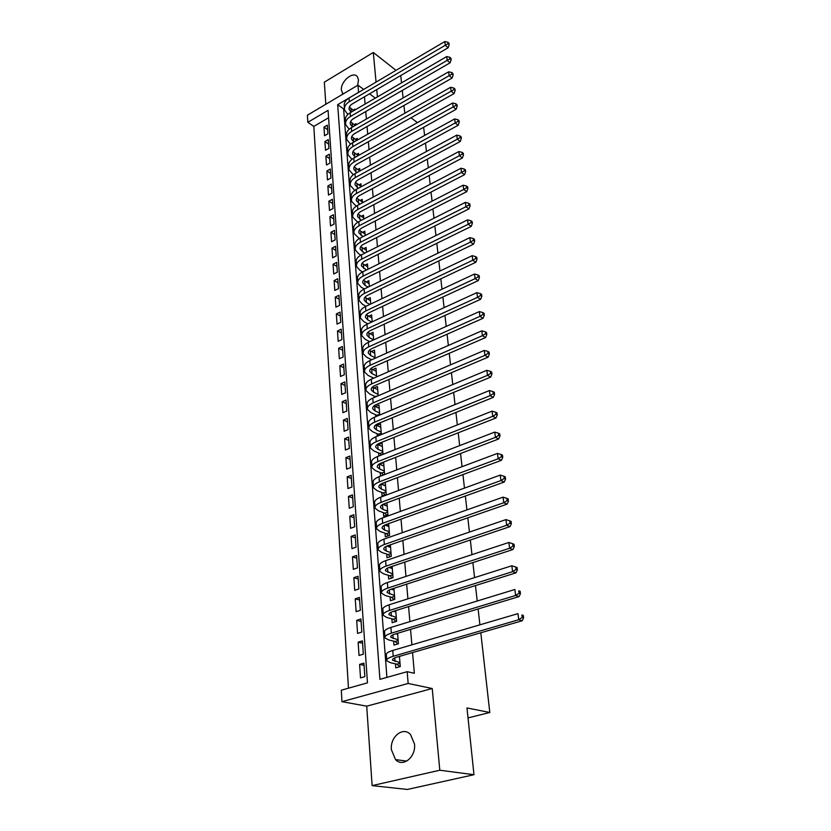 <?xml version="1.0" encoding="UTF-8"?>
<svg xmlns="http://www.w3.org/2000/svg" width="831" height="831" viewBox="0 0 831 831"><rect width="100%" height="100%" fill="white"/><g stroke="black" fill="none" stroke-linecap="round" stroke-linejoin="round"><path stroke-width="1.25" d="M357.631 85.364L358.504 80.036L357.538 77.034C353.684 70.313 340.274 81.365 341.406 90.236L342.995 94.059M391.401 749.718L395.546 759.596C402.91 767.751 416.082 757.083 414.513 744.088L410.514 734.511C403.108 726.169 389.947 736.744 391.401 749.718M307.823 122.302L307.397 115.208L357.974 85.157L358.577 92.345L337.666 104.685L379.923 679.353L407.18 671.687L408.166 683.466L341.967 701.676L341.292 690.208L367.468 682.853L328.068 110.346L307.823 122.302L313.827 126.395L348.459 688.203M395.992 70.344L373.306 52.478L324.329 82.165L325.825 104.259M480.806 632.775L489.802 712.479L466.98 707.96L473.971 774.71L407.377 789.45L372.122 785.617L439.807 770.233L432.234 688.525L408.166 683.466M432.234 688.525L366.72 706.163L372.122 785.617M366.72 706.163L341.967 701.676M473.971 774.71L439.807 770.233M352.053 119.664L355.543 117.451M354.93 109.993L354.858 109.131L353.04 110.191M353.726 134.196L356.759 132.389M356.146 124.91L356.042 123.653L354.162 124.733M357.382 140.044L357.247 138.382L355.304 139.483M358.628 155.397L358.462 153.32L356.457 154.431M359.896 170.957L359.698 168.454L357.621 169.597M361.184 186.757L360.945 183.807L358.805 184.97M362.493 202.774L362.212 199.378L360 200.562M363.812 219.031L363.5 215.167L361.205 216.372M365.162 235.537L364.809 231.195L362.43 232.42M366.523 252.281L366.128 247.441L363.666 248.687M367.904 269.275L367.468 263.936L364.923 265.203M369.317 286.529L368.839 280.66L366.18 281.958M370.74 304.042L370.221 297.643L367.458 298.973M372.195 321.826L371.623 314.876L368.756 316.227M479.414 277.585L479.175 275.726L477.929 274.926L478.168 276.775L479.414 277.585L478.23 280.629L370.564 330.499C367.738 331.891 366.544 333.47 366.959 335.246L369.203 337.552L373.659 339.879L373.046 332.369L370.055 333.75M375.155 358.223L374.49 350.121L371.374 351.534M376.672 376.848L375.965 368.154L372.704 369.598M378.219 395.774L377.451 386.457L374.043 387.932M379.777 415.001L378.967 405.04L375.394 406.556M381.377 434.53L380.505 423.914L376.755 425.462M382.987 454.38L382.073 443.089L378.126 444.678M380.203 472.548L380.473 476.007L384.618 474.408L383.652 462.576L379.538 464.207M381.793 492.44L382.063 495.962L386.249 494.393L385.272 482.364L381.304 483.871M383.403 512.654L383.683 516.228L387.9 514.69L386.934 502.776M385.033 533.201L385.324 536.836L389.583 535.33L388.628 523.623M386.706 554.08L386.997 557.778L391.297 556.303L390.362 544.824M388.399 575.312L388.7 579.062L393.032 577.628L392.118 566.389M390.113 596.897L390.425 600.709L394.798 599.307L393.904 588.306M391.868 618.835L392.18 622.71L396.595 621.349L395.722 610.608M393.645 641.148L393.967 645.095L398.423 643.776L397.571 633.295M364.082 665.371L359.615 664.395L360.509 677.899L364.851 676.663L363.926 663.138L359.615 664.395M362.576 643.236L358.14 642.176L359.023 655.462L363.324 654.184L362.42 640.878L358.14 642.176M361.101 621.463L356.686 620.321L357.559 633.388L361.817 632.079L360.924 618.991L356.686 620.321M359.636 600.044L355.263 598.829L356.115 611.678L360.342 610.328L359.459 597.458L355.263 598.829M358.203 578.968L353.861 577.68L354.702 590.322L358.888 588.94L358.026 576.267L353.861 577.68M356.8 558.224L352.479 556.874L353.31 569.318L357.455 567.895L356.603 555.43L352.479 556.874M355.408 537.823L351.118 536.39L351.939 548.637L356.042 547.182L355.211 534.925L351.118 536.39M354.048 517.734L349.789 516.238L350.589 528.298L354.66 526.812L353.84 514.742L349.789 516.238M352.697 497.966L348.469 496.408L349.259 508.271L353.3 506.754L352.489 494.871L348.469 496.408M351.378 478.5L347.171 476.88L347.95 488.555L351.949 487.008L351.16 475.311L347.171 476.88M350.069 459.335L345.893 457.652L346.662 469.151L350.63 467.573L349.851 456.063L345.893 457.652M348.791 440.461L344.636 438.716L345.395 450.038L349.332 448.439L348.563 437.106L344.636 438.716M347.524 421.868L343.4 420.07L344.148 431.227L348.054 429.596L347.296 418.429L343.4 420.07M346.278 403.565L342.185 401.716L342.912 412.695L346.787 411.044L346.039 400.043L342.185 401.716M345.052 385.522L340.98 383.621L341.707 394.445L345.551 392.772L344.813 381.938L340.98 383.621M343.847 367.759L339.806 365.806L340.513 376.464L344.325 374.76L343.598 364.092L339.806 365.806M342.652 350.256L338.643 348.251L339.339 358.753L343.12 357.029L342.403 346.517L338.643 348.251M341.479 333.002L337.49 330.956L338.175 341.302L341.925 339.557L341.219 329.19L337.49 330.956M340.326 315.998L336.358 313.9L337.033 324.1L340.752 322.335L340.066 312.124L336.358 313.9M339.183 299.243L335.246 297.103L335.911 307.158L339.599 305.372L338.923 295.306L335.246 297.103M338.061 282.727L334.145 280.546L334.8 290.455L338.466 288.648L337.791 278.728L334.145 280.546M336.96 266.439L333.065 264.216L333.709 273.991L337.344 272.163L336.68 262.388L333.065 264.216M335.869 250.391L331.995 248.126L332.629 257.755L336.243 255.917L335.589 246.277L331.995 248.126M334.789 234.56L330.946 232.254L331.569 241.748L335.153 239.889L334.509 230.384L330.946 232.254M333.73 218.948L329.907 216.611L330.52 225.97L334.072 224.1L333.439 214.73L329.907 216.611M332.68 203.553L328.879 201.185L329.492 210.409L333.013 208.519L332.39 199.284L328.879 201.185M331.652 188.367L327.871 185.967L328.474 195.067L331.974 193.166L331.351 184.046L327.871 185.967M330.634 173.399L326.874 170.957L327.466 179.932L330.946 178.011L330.333 169.025L326.874 170.957M329.627 158.617L325.887 156.145L326.479 165.005L329.928 163.073L329.325 154.202L325.887 156.145M328.629 144.043L324.921 141.54L325.503 150.276L328.92 148.334L328.328 139.577L324.921 141.54M328.577 117.753L313.827 126.395M327.933 133.791L327.352 125.159L323.965 127.122L324.537 135.754L327.933 133.791M407.18 671.687L414.347 673.276L412.56 652.574M411.885 644.835L410.545 629.379M409.88 621.63L408.582 606.578M407.907 598.829L406.639 584.162M405.964 576.413L404.728 562.13M404.063 554.381L402.858 540.472M402.194 532.723L401.02 519.167M400.345 511.429L399.202 498.216M398.537 490.487L397.426 477.617M396.751 469.889L395.67 457.351M395.005 449.623L393.946 437.407M393.281 429.689L392.242 417.785M391.578 410.078L390.58 398.475M389.905 390.767L388.929 379.466M388.264 371.779L387.308 360.758M386.644 353.071L385.719 342.341M385.054 334.664L384.151 324.204M383.486 316.549L382.603 306.348M381.948 298.693L381.086 288.762M380.421 281.127L379.59 271.436M378.926 263.811L378.115 254.379M377.451 246.765L376.661 237.562M375.996 229.969L375.228 221.004M374.563 213.411L373.815 204.675M373.161 197.113L372.423 188.595M371.769 181.033L371.052 172.744M370.397 165.203L369.702 157.111M369.047 149.59L368.362 141.706M367.718 134.196L367.053 126.52M366.398 119.03L365.754 111.551M365.11 104.072L364.477 96.78M344.45 108.456L343.619 108.944L386.914 677.39M395.463 663.844L395.774 667.864L400.282 666.576L399.451 656.386M378.635 452.968L378.884 456.011M377.097 433.689L377.305 436.192M375.591 414.711L375.747 416.684M374.095 396.034L374.21 397.488M372.631 377.627L372.704 378.583M369.764 341.666L365.297 339.349L361.901 335.869C361.277 333.21 363.064 330.842 367.281 328.764L366.928 324.287C362.721 326.375 360.934 328.754 361.568 331.424L361.786 334.301M423.613 127.288L424.631 135.432M425.493 143.088L426.448 151.502M427.311 159.168L428.287 167.81M429.16 175.486L430.157 184.357M431.029 192.065L432.058 201.164M432.93 208.882L433.979 218.231M434.852 225.97L435.943 235.557M436.815 243.317L437.927 253.164M438.81 260.934L439.952 271.041M440.825 278.821L441.999 289.209M442.881 297.01L444.086 307.657M444.969 315.479L446.205 326.417M447.088 334.239L448.356 345.467M449.239 353.31L450.537 364.84M451.43 372.704L452.77 384.535M453.653 392.398L455.024 404.552M455.918 412.436L457.33 424.911M458.213 432.806L459.668 445.613M460.561 453.518L462.046 466.679M462.94 474.584L464.467 488.098M465.36 496.014L466.929 509.891M467.822 517.817L469.432 532.069M470.325 540.005L471.977 554.641M472.87 562.587L474.574 577.618M475.467 585.564L477.212 601.01M478.116 608.957L479.903 624.829M468.019 717.922L489.802 712.479M377.43 96.905L376.744 89.592M376.059 82.103L373.306 52.478M375.321 98.12L369.546 93.81M363.666 89.416L357.974 85.157M403.876 105.537L404.884 113.172M410.992 117.773L417.422 122.624M400.739 75.528L401.508 82.882M402.297 90.423L403.087 97.975M343.619 108.944L337.666 104.685M327.653 129.667L323.965 127.122M393.956 589.034L392.762 588.68M392.222 567.687L390.175 567.043M390.508 546.684L387.724 545.749M388.825 526.023L385.407 524.808M387.173 505.684L383.216 504.22M385.542 485.678L381.149 483.964M383.932 465.983L379.538 464.186M399.482 656.843L398.589 656.625M399.95 662.556L392.564 660.188C392.159 659.149 393.582 658.131 396.844 657.134L522.169 620.778L518.741 619.739L393.198 656.282C388.326 657.778 386.197 659.295 386.799 660.842L390.497 662.723L396.896 664.177L400.012 663.283M399.919 666.68L396.896 664.177M522.232 617.433L523.603 617.859L523.281 615.418L521.92 614.992L522.232 617.433L518.741 619.739L517.962 613.631L392.741 650.465C387.88 651.971 385.75 653.509 386.363 655.077L386.727 659.918M521.92 614.992L523.281 615.418M523.603 617.859L522.169 620.778M397.644 634.198L395.982 633.773M398.101 639.818L390.757 637.263C390.352 636.162 391.765 635.102 394.995 634.074L519.043 596.596L515.635 595.474L391.37 633.16C386.54 634.697 384.431 636.286 385.044 637.928L388.721 639.932L395.078 641.501L398.163 640.587M397.935 643.921L395.078 641.501M519.095 593.199L520.455 593.656L520.144 591.257L518.783 590.799L519.095 593.199L515.635 595.474L514.877 589.48L390.913 627.436C386.103 628.984 384.005 630.594 384.608 632.256L384.971 636.941M518.783 590.799L520.144 591.257M520.455 593.656L519.043 596.596M395.826 611.938L393.52 611.304M396.273 617.464L388.981 614.732C388.576 613.579 389.968 612.468 393.167 611.408L515.978 572.85L512.592 571.655L389.573 610.421C384.795 612.011 382.707 613.662 383.32 615.397L386.976 617.526L393.281 619.22L396.345 618.264M395.992 621.536L393.281 619.22M516.02 569.412L517.37 569.889L517.069 567.542L515.719 567.054L516.02 569.412L512.592 571.655L511.834 565.766L389.126 604.802C384.358 606.401 382.281 608.074 382.894 609.819L383.236 614.358M511.834 565.766L515.719 567.054M517.37 569.889L515.978 572.85M394.039 590.052L391.172 589.2M394.486 595.484L387.236 592.586C386.83 591.371 388.202 590.218 391.38 589.137L512.966 549.53L509.6 548.263L387.797 588.078C383.07 589.709 381.003 591.433 381.626 593.241L385.262 595.495L391.526 597.302L394.559 596.326M394.091 599.535L391.526 597.302M512.997 546.05L514.337 546.559L514.036 544.253L512.696 543.744L512.997 546.05L509.6 548.263L508.863 542.477L387.36 582.552C382.644 584.193 380.588 585.928 381.2 587.756L381.543 592.16M508.863 542.477L512.696 543.744M514.337 546.559L512.966 549.53M392.284 568.518L388.95 567.469M392.72 573.868L385.522 570.804C385.106 569.536 386.477 568.342 389.614 567.23L510.005 526.625L506.661 525.285L386.062 566.108C381.377 567.781 379.341 569.567 379.954 571.458L383.569 573.826L389.791 575.738L392.793 574.74M392.222 577.898L389.791 575.738M510.026 523.115L511.366 523.644L511.075 521.38L509.735 520.84L510.026 523.115L506.661 525.285L505.934 519.614L385.636 560.676C380.951 562.358 378.926 564.156 379.538 566.067L379.871 570.326M505.934 519.614L509.735 520.84M511.366 523.644L510.005 526.625M390.56 547.349L386.83 546.092M390.996 552.605L386.207 551.026L383.829 549.384C383.423 548.065 384.774 546.84 387.88 545.687L507.097 504.126L503.773 502.724L384.358 544.502C379.705 546.227 377.69 548.065 378.313 550.039L381.917 552.511L388.098 554.537L391.069 553.519M390.393 556.614L388.098 554.537M507.118 500.574L508.447 501.145L508.156 498.912L506.827 498.351L507.118 500.574L503.773 502.724L503.067 497.146L383.932 539.163C379.3 540.888 377.284 542.747 377.908 544.731L378.219 548.865M503.067 497.146L506.827 498.351M508.447 501.145L507.097 504.126M388.866 526.511L384.795 525.078M389.292 531.695L384.535 530.033L382.177 528.319C381.761 526.947 383.091 525.68 386.176 524.506L504.24 482.032L500.937 480.557L382.675 523.27C378.074 525.026 376.079 526.927 376.692 528.963L380.276 531.549L386.415 533.679L389.365 532.64M388.607 535.673L386.415 533.679M504.251 478.438L505.57 479.03L505.29 476.838L503.97 476.246L504.251 478.438L500.937 480.557L500.241 475.083L382.26 518.014C377.669 519.78 375.674 521.691 376.298 523.748L376.609 527.747M500.241 475.083L503.97 476.246M505.57 479.03L504.24 482.032M387.194 506.027L382.852 504.407M387.61 511.117L382.894 509.382L380.536 507.596C380.131 506.183 381.439 504.874 384.493 503.669L501.436 460.312L498.153 458.785L381.024 502.371C376.464 504.168 374.49 506.121 375.113 508.24L378.676 510.93L384.774 513.163L387.693 512.093M386.841 515.075L384.774 513.163M501.436 456.686L502.755 457.31L502.475 455.159L501.166 454.536L501.436 456.686L498.153 458.785L497.468 453.394L380.608 497.208C376.059 499.005 374.095 500.979 374.719 503.108L375.01 506.983M497.468 453.394L501.166 454.536M502.755 457.31L501.436 460.312M385.553 485.855L380.962 484.068M385.958 490.872L381.273 489.054L378.936 487.205C378.521 485.74 379.819 484.4 382.852 483.175L498.683 438.965L495.421 437.376L379.393 481.824C374.874 483.652 372.922 485.668 373.545 487.849L377.087 490.643L383.153 492.97L386.041 491.879M385.117 494.809L383.153 492.97M498.673 435.319L499.982 435.953L499.701 433.844L498.403 433.2L498.673 435.319L495.421 437.376L494.736 432.089L378.988 476.734C374.48 478.583 372.537 480.598 373.161 482.801L373.451 486.55M494.736 432.089L498.403 433.2M499.982 435.953L498.683 438.965M383.932 466.014L379.144 464.051M384.338 470.948L379.684 469.058L377.357 467.147C376.942 465.64 378.23 464.259 381.221 463.012L495.972 417.993L492.731 416.341L377.793 461.61C373.316 463.469 371.384 465.537 372.008 467.78L375.539 470.678L381.554 473.088L384.421 471.977M383.423 474.865L381.554 473.088M495.962 414.305L497.25 414.97L496.98 412.893L495.692 412.228L495.962 414.305L492.731 416.341L492.056 411.137L377.399 456.603C372.932 458.483 371.01 460.551 371.634 462.815L371.904 466.451M492.056 411.137L495.692 412.228M497.25 414.97L495.972 417.993M382.343 446.476L377.388 444.356M382.738 451.337L378.115 449.384L375.799 447.4C375.383 445.852 376.661 444.44 379.632 443.172L493.313 397.374L490.082 395.67L376.214 441.718C371.779 443.619 369.878 445.728 370.501 448.044L374.002 451.025L379.985 453.529L382.831 452.396M381.491 454.983L379.985 453.529M493.282 393.655L494.58 394.341L494.31 392.305L493.022 391.619L493.282 393.655L490.082 395.67L489.428 390.549L375.83 436.794C371.405 438.706 369.494 440.825 370.127 443.152L370.397 446.673M489.428 390.549L493.022 391.619M494.58 394.341L493.313 397.374M380.775 427.248L375.685 424.963M381.169 432.027L376.568 430.011L374.272 427.975C373.846 426.386 375.113 424.942 378.053 423.654L490.695 377.097L487.485 375.342L374.667 422.138C370.273 424.07 368.382 426.23 369.006 428.609L372.496 431.684L378.437 434.27L381.252 433.128M379.487 435.299L378.437 434.27M490.664 373.358L491.942 374.064L491.682 372.059L490.404 371.343L490.664 373.358L487.485 375.342L486.841 370.314L374.282 417.297C369.899 419.24 368.019 421.4 368.642 423.8L368.902 427.196M486.841 370.314L490.404 371.343M491.942 374.064L490.695 377.097M379.237 408.322L374.023 405.881M379.622 413.028L375.051 410.94L372.766 408.852C372.34 407.211 373.586 405.746 376.516 404.427L488.119 357.153L484.92 355.356L373.15 402.869C368.787 404.842 366.918 407.045 367.541 409.475L371.01 412.643L376.921 415.313L379.715 414.15M377.544 415.936L376.921 415.313M488.077 353.393L489.355 354.12L489.095 352.147L487.818 351.42L488.077 353.393L484.92 355.356L484.296 350.412L372.766 398.101C368.413 400.075 366.554 402.287 367.177 404.749L367.437 408.031M484.296 350.412L487.818 351.42M489.355 354.12L488.119 357.153M377.721 389.687L372.413 387.09M378.095 394.32L373.555 392.17L371.28 390.019C370.855 388.347 372.091 386.851 374.989 385.511L485.584 337.552L482.406 335.693L371.644 383.912C367.323 385.906 365.474 388.15 366.097 390.653L369.546 393.894L375.415 396.647L378.188 395.463M485.543 333.761L486.81 334.509L486.55 332.566L485.283 331.818L485.543 333.761L482.406 335.693L481.793 330.831L371.27 379.216C366.959 381.221 365.121 383.475 365.744 385.989L365.993 389.168M481.793 330.831L485.283 331.818M486.81 334.509L485.584 337.552M376.225 371.332L370.834 368.59M376.599 375.892L372.08 373.68L369.816 371.478C369.4 369.774 370.616 368.247 373.493 366.897L483.091 318.263L479.934 316.362L370.169 365.245C365.879 367.271 364.051 369.556 364.684 372.111L368.112 375.435L373.701 378.157M483.04 314.461L484.307 315.219L484.058 313.308L482.79 312.549L483.04 314.461L479.934 316.362L479.321 311.583L369.805 360.623C365.526 362.648 363.698 364.954 364.331 367.52L364.57 370.595M479.321 311.583L482.79 312.549M484.307 315.219L483.091 318.263M374.75 353.258L369.296 350.37M375.113 357.745L370.636 355.481L368.382 353.227C367.956 351.482 369.172 349.924 372.018 348.553L480.64 299.295L477.503 297.353L368.715 346.859C364.466 348.916 362.648 351.243 363.282 353.85L366.7 357.257L371.696 359.771M480.588 295.462L481.835 296.252L481.596 294.371L480.339 293.582L480.588 295.462L477.503 297.353L476.901 292.637L368.351 342.31C364.113 344.377 362.306 346.714 362.939 349.332L363.168 352.313M476.901 292.637L480.339 293.582M481.835 296.252L480.64 299.295M373.296 335.454L367.79 332.421M478.23 280.629L475.114 278.634L367.281 328.764M478.168 276.775L475.114 278.634L474.522 274.012L366.928 324.287M474.522 274.012L477.929 274.926M371.873 317.92L366.315 314.752M371.758 322.023L367.801 319.893L365.567 317.546C365.141 315.728 366.336 314.128 369.13 312.716L475.862 262.264L472.756 260.228L365.869 310.939C361.693 313.048 359.916 315.458 360.55 318.159L363.926 321.711L367.894 323.83M475.789 258.399L477.025 259.21L476.797 257.392L475.55 256.571L475.789 258.399L472.756 260.228L472.174 255.678L365.526 306.525C361.35 308.644 359.584 311.064 360.218 313.775L360.425 316.569M472.174 255.678L475.55 256.571M477.025 259.21L475.862 262.264M370.46 300.635L364.871 297.332M369.909 304.437L366.409 302.505L364.196 300.105C363.77 298.256 364.944 296.625 367.718 295.202L473.525 244.189L470.439 242.112L364.477 293.385C360.342 295.524 358.577 297.965 359.21 300.718L362.576 304.343L366.076 306.265M473.452 240.304L474.678 241.135L474.449 239.349L473.213 238.507L473.452 240.304L470.439 242.112L469.868 237.635L364.134 289.043C360 291.182 358.254 293.634 358.878 296.397L359.085 299.098M469.868 237.635L473.213 238.507M474.678 241.135L473.525 244.189M369.078 283.62L363.448 280.182M368.112 287.111L365.048 285.365L362.846 282.924C362.42 281.044 363.583 279.393 366.336 277.949L471.229 226.406L468.165 224.287L363.116 276.1C359.002 278.26 357.268 280.733 357.891 283.537L361.236 287.225L364.31 288.959M471.146 222.5L472.372 223.342L472.143 221.586L470.917 220.734L471.146 222.5L468.165 224.287L467.593 219.872L362.773 271.82C358.67 273.981 356.935 276.463 357.569 279.278L357.766 281.886M467.593 219.872L470.917 220.734M472.372 223.342L471.229 226.406M367.707 266.844L362.056 263.282M366.367 270.033L361.506 265.993C361.08 264.092 362.233 262.409 364.965 260.955L468.964 208.893L465.911 206.742L361.765 259.064C357.694 261.246 355.969 263.759 356.603 266.606L359.927 270.355L362.596 271.903M468.881 204.966L470.097 205.828L469.868 204.094L468.653 203.231L468.881 204.966L465.911 206.742L465.36 202.39L361.433 254.847C357.361 257.028 355.647 259.552 356.281 262.409L356.468 264.923M465.36 202.39L468.653 203.231M470.097 205.828L468.964 208.893M366.367 250.308L360.696 246.63M364.674 253.216L360.197 249.31C359.771 247.378 360.914 245.675 363.614 244.21L466.742 191.649L463.708 189.458L360.436 242.288C356.395 244.491 354.692 247.036 355.325 249.923L358.628 253.735L360.934 255.107M466.648 187.713L467.863 188.595L467.635 186.882L466.43 185.999L466.648 187.713L463.708 189.458L463.158 185.188L360.103 238.133C356.073 240.336 354.37 242.891 355.003 245.789L355.19 248.22M463.158 185.188L466.43 185.999M467.863 188.595L466.742 191.649M365.038 234.02L359.356 230.218M363.022 236.638L358.899 232.877C358.473 230.914 359.605 229.19 362.285 227.704L464.55 174.676L461.527 172.453L359.127 225.752C355.117 227.974 353.424 230.551 354.058 233.48L359.324 238.559M464.446 170.729L465.651 171.622L465.433 169.94L464.228 169.036L464.446 170.729L461.527 172.453L460.987 168.246L358.805 221.659C354.806 223.882 353.113 226.468 353.746 229.408L353.933 231.756M460.987 168.246L464.228 169.036M465.651 171.622L464.55 174.676M363.729 217.961L358.036 214.045M361.402 220.298L357.621 216.673C357.195 214.689 358.317 212.944 360.976 211.448L462.389 157.963L459.387 155.709L357.839 209.454C353.861 211.697 352.188 214.305 352.822 217.275L357.756 222.251M462.285 153.995L463.48 154.898L463.272 153.247L462.067 152.333L462.285 153.995L459.387 155.709L458.857 151.554L357.517 205.423C353.549 207.667 351.877 210.285 352.51 213.266L352.687 215.53M458.857 151.554L462.067 152.333M463.48 154.898L462.389 157.963M362.441 202.13L356.738 198.1M359.833 204.187L356.364 200.707C355.938 198.692 357.05 196.926 359.688 195.42L460.26 141.499L457.279 139.213L356.572 193.394C352.624 195.659 350.962 198.297 351.596 201.31L356.239 206.181M460.156 137.52L461.35 138.445L461.132 136.814L459.948 135.889L460.156 137.52L457.279 139.213L456.759 135.131L356.25 189.416C352.313 191.691 350.661 194.329 351.295 197.352L351.461 199.533M456.759 135.131L459.948 135.889M461.35 138.445L460.26 141.499M361.163 186.518L355.46 182.373M358.296 188.315L355.128 184.96C354.702 182.924 355.793 181.137 358.421 179.621L458.172 125.284L455.201 122.967L355.315 177.564C351.399 179.849 349.758 182.519 350.391 185.562L354.754 190.341M458.058 121.295L459.242 122.23L459.034 120.62L457.85 119.685L458.058 121.295L455.201 122.967L454.682 118.947L355.003 173.648C351.098 175.933 349.456 178.603 350.09 181.657L350.256 183.765M454.682 118.947L457.85 119.685M459.242 122.23L458.172 125.284M359.771 171.03L354.203 166.886M356.79 172.661L353.902 169.441C353.476 167.374 354.567 165.577 357.164 164.05L456.105 109.318L453.155 106.96L354.079 161.962C350.194 164.268 348.573 166.958 349.197 170.043L353.31 174.728M455.99 105.319L457.164 106.254L456.967 104.675L455.783 103.73L455.99 105.319L453.155 106.96L452.646 103.002L353.777 158.098C349.893 160.404 348.272 163.105 348.906 166.19L349.062 168.226M452.646 103.002L455.783 103.73M457.164 106.254L456.105 109.318M358.203 155.626L352.967 151.606M355.325 157.236L352.697 154.14C352.271 152.052 353.352 150.234 355.928 148.697L454.069 93.581L451.14 91.202L352.863 146.578C349.01 148.905 347.4 151.616 348.033 154.732L351.908 159.344M453.955 89.571L455.128 90.527L454.921 88.969L453.747 88.003L453.955 89.571L451.14 91.202L450.641 87.297L352.562 142.776C348.719 145.093 347.109 147.814 347.742 150.941L347.888 152.904M450.641 87.297L453.747 88.003M455.128 90.527L454.069 93.581M356.676 140.439L351.752 136.533M353.892 142.018L351.503 139.057C351.077 136.938 352.147 135.11 354.712 133.552L452.074 78.072L449.145 75.673L351.658 131.412C347.836 133.749 346.236 136.492 346.87 139.639L350.537 144.168M451.95 74.052L453.113 75.019L452.916 73.481L451.742 72.515L451.95 74.052L449.145 75.673L448.657 71.819L351.368 127.662C347.545 130 345.956 132.742 346.589 135.9L346.735 137.79M448.657 71.819L451.742 72.515M453.113 75.019L452.074 78.072M355.19 125.46L350.557 121.679M352.479 127.018L350.339 124.172C349.913 122.043 350.973 120.194 353.507 118.625L450.101 62.803L447.192 60.362L350.485 116.465C346.683 118.812 345.104 121.575 345.727 124.764L349.186 129.2M449.966 58.772L451.129 59.749L450.932 58.232L449.768 57.256L449.966 58.772L447.192 60.362L446.704 56.581L350.183 112.756C346.402 115.104 344.823 117.877 345.447 121.066L345.592 122.884M446.704 56.581L449.768 57.256M451.129 59.749L450.101 62.803M353.726 110.689L349.373 107.022M351.108 112.216L349.176 109.495C348.75 107.344 349.799 105.475 352.323 103.906L448.148 47.741L445.26 45.29L349.311 101.714C345.54 104.083 343.972 106.867 344.605 110.076L347.877 114.449M448.023 43.711L449.176 44.697L448.979 43.202L447.826 42.215L448.023 43.711L445.26 45.29L444.782 41.55L349.02 98.058C345.26 100.426 343.702 103.221 344.325 106.441L344.46 108.186M444.782 41.55L447.826 42.215M449.176 44.697L448.148 47.741M395.005 661.434L394.725 657.882M393.198 656.282L392.741 650.465M393.188 638.592L392.886 634.853M391.37 633.16L390.913 627.436M391.401 616.145L391.079 612.208M389.573 610.421L389.126 604.802M389.635 594.082L389.313 589.958M387.797 588.078L387.36 582.552M387.911 572.372L387.568 568.082M386.062 566.108L385.636 560.676M386.207 551.026L385.854 546.559M384.358 544.502L383.932 539.163M384.535 530.033L384.171 525.4M382.675 523.27L382.26 518.014M382.894 509.382L382.509 504.594M381.024 502.371L380.608 497.208M381.273 489.054L380.878 484.12M379.393 481.824L378.988 476.734M379.684 469.058L379.289 464.114M377.793 461.61L377.399 456.603M378.115 449.384L377.721 444.512M376.214 441.718L375.83 436.794M376.568 430.011L376.183 425.212M374.667 422.138L374.282 417.297M375.051 410.94L374.677 406.224M373.15 402.869L372.766 398.101M373.555 392.17L373.181 387.516M371.644 383.912L371.27 379.216M372.08 373.68L371.717 369.109M370.169 365.245L369.805 360.623M370.636 355.481L370.273 350.973M368.715 346.859L368.351 342.31M369.203 337.552L368.85 333.117M367.801 319.893L367.447 315.52M365.869 310.939L365.526 306.525M366.409 302.505L366.066 298.194M364.477 293.385L364.134 289.043M365.048 285.365L364.705 281.117M363.116 276.1L362.773 271.82M363.698 268.475L363.365 264.3M361.765 259.064L361.433 254.847M362.378 251.845L362.046 247.721M360.436 242.288L360.103 238.133M361.07 235.443L360.747 231.382M359.127 225.752L358.805 221.659M359.781 219.28L359.47 215.281M357.839 209.454L357.517 205.423M358.514 203.346L358.203 199.398M356.572 193.394L356.25 189.416M357.268 187.64L356.956 183.755M355.315 177.564L355.003 173.648M356.032 172.162L355.72 168.319M354.079 161.962L353.777 158.098M354.816 156.893L354.515 153.101M352.863 146.578L352.562 142.776M353.611 141.831L353.32 138.102M351.658 131.412L351.368 127.662M352.427 126.987L352.136 123.3M350.485 116.465L350.183 112.756M351.253 112.133L350.973 108.705M349.311 101.714L349.02 98.058M342.403 93.352L343.203 93.934M395.546 759.596L406.754 761.113M392.564 660.188L392.512 659.565M390.757 637.263L390.705 636.608M388.981 614.732L388.929 614.047M387.236 592.586L387.184 591.859M385.522 570.804L385.459 570.056M383.829 549.384L383.777 548.605M382.177 528.319L382.115 527.508M380.536 507.596L380.473 506.754M378.936 487.205L378.863 486.343M377.357 467.147L377.284 466.253M375.799 447.4L375.726 446.486M374.272 427.975L374.189 427.03M372.766 408.852L372.683 407.886M371.28 390.019L371.197 389.033M369.816 371.478L369.743 370.481M368.382 353.227L368.299 352.199M366.959 335.246L366.876 334.207M365.567 317.546L365.484 316.476M364.196 300.105L364.113 299.025M362.846 282.924L362.752 281.823M361.506 265.993L361.423 264.871M360.197 249.31L360.103 248.178M358.899 232.877L358.805 231.724M357.621 216.673L357.527 215.509M356.364 200.707L356.27 199.523M355.128 184.96L355.034 183.765M353.902 169.441L353.809 168.236M352.697 154.14L352.604 152.914M351.503 139.057L351.409 137.811M350.339 124.172L350.235 122.926M349.176 109.495L349.082 108.238"/></g></svg>
